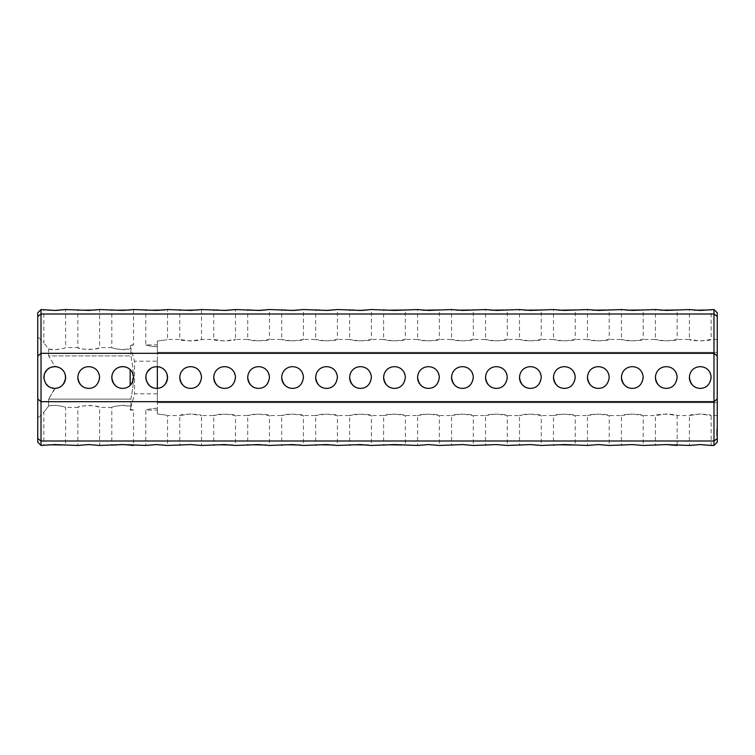 <?xml version="1.0" encoding="UTF-8"?>
<svg xmlns="http://www.w3.org/2000/svg" width="755" height="755" viewBox="0 0 755 755"><rect width="100%" height="100%" fill="white"/><g stroke="black" fill="none" stroke-linecap="round" stroke-linejoin="round"><path stroke-width="0.57" stroke-dasharray="3.77 2.83" d="M700.262 388.372C705.113 388.344 708.596 385.73 710.7 380.529C711.285 371.8 707.803 367.166 700.262 366.628C695.412 366.656 691.929 369.27 689.825 374.471C689.24 383.21 692.722 387.843 700.262 388.372A10.872 10.872 0 0 0 709.681 372.064A10.872 10.872 0 0 0 690.844 372.064A10.872 10.872 0 0 0 700.262 388.372A10.872 10.872 0 0 0 711.135 377.5A10.872 10.872 0 0 0 700.262 366.628A10.872 10.872 0 0 0 689.39 377.5M666.288 388.372C671.138 388.344 674.621 385.73 676.725 380.529C677.31 371.8 673.828 367.166 666.288 366.628C661.437 366.656 657.954 369.27 655.85 374.471C655.264 383.21 658.747 387.843 666.288 388.372A10.872 10.872 0 0 0 675.706 372.064A10.872 10.872 0 0 0 656.869 372.064A10.872 10.872 0 0 0 666.288 388.372A10.872 10.872 0 0 0 677.159 377.5A10.872 10.872 0 0 0 666.288 366.628A10.872 10.872 0 0 0 655.415 377.5M632.312 388.372C637.163 388.344 640.646 385.73 642.75 380.529C643.335 371.8 639.853 367.166 632.312 366.628C627.462 366.656 623.979 369.27 621.875 374.471C621.29 383.21 624.772 387.843 632.312 388.372A10.872 10.872 0 0 0 641.731 372.064A10.872 10.872 0 0 0 622.894 372.064A10.872 10.872 0 0 0 632.312 388.372A10.872 10.872 0 0 0 643.184 377.5A10.872 10.872 0 0 0 632.312 366.628A10.872 10.872 0 0 0 621.441 377.5M598.337 388.372C603.188 388.344 606.671 385.73 608.775 380.529C609.36 371.8 605.878 367.166 598.337 366.628C593.487 366.656 590.004 369.27 587.9 374.471C587.315 383.21 590.797 387.843 598.337 388.372A10.872 10.872 0 0 0 607.756 372.064A10.872 10.872 0 0 0 588.919 372.064A10.872 10.872 0 0 0 598.337 388.372A10.872 10.872 0 0 0 609.209 377.5A10.872 10.872 0 0 0 598.337 366.628A10.872 10.872 0 0 0 587.466 377.5M564.362 388.372C569.213 388.344 572.696 385.73 574.8 380.529C575.385 371.8 571.903 367.166 564.362 366.628C559.512 366.656 556.029 369.27 553.925 374.471C553.34 383.21 556.822 387.843 564.362 388.372A10.872 10.872 0 0 0 573.781 372.064A10.872 10.872 0 0 0 554.944 372.064A10.872 10.872 0 0 0 564.362 388.372A10.872 10.872 0 0 0 575.235 377.5A10.872 10.872 0 0 0 564.362 366.628A10.872 10.872 0 0 0 553.49 377.5M530.387 388.372C535.238 388.344 538.721 385.73 540.825 380.529C541.41 371.8 537.928 367.166 530.387 366.628C525.537 366.656 522.054 369.27 519.95 374.471C519.365 383.21 522.847 387.843 530.387 388.372A10.872 10.872 0 0 0 539.806 372.064A10.872 10.872 0 0 0 520.969 372.064A10.872 10.872 0 0 0 530.387 388.372A10.872 10.872 0 0 0 541.26 377.5A10.872 10.872 0 0 0 530.387 366.628A10.872 10.872 0 0 0 519.515 377.5M496.412 388.372C501.263 388.344 504.746 385.73 506.85 380.529C507.435 371.8 503.953 367.166 496.412 366.628C491.562 366.656 488.079 369.27 485.975 374.471C485.39 383.21 488.872 387.843 496.412 388.372A10.872 10.872 0 0 0 505.831 372.064A10.872 10.872 0 0 0 486.994 372.064A10.872 10.872 0 0 0 496.412 388.372A10.872 10.872 0 0 0 507.284 377.5A10.872 10.872 0 0 0 496.412 366.628A10.872 10.872 0 0 0 485.541 377.5M462.438 388.372C467.288 388.344 470.771 385.73 472.875 380.529C473.46 371.8 469.978 367.166 462.438 366.628C457.587 366.656 454.104 369.27 452 374.471C451.414 383.21 454.897 387.843 462.438 388.372A10.872 10.872 0 0 0 471.856 372.064A10.872 10.872 0 0 0 453.019 372.064A10.872 10.872 0 0 0 462.438 388.372A10.872 10.872 0 0 0 473.309 377.5A10.872 10.872 0 0 0 462.438 366.628A10.872 10.872 0 0 0 451.565 377.5M428.462 388.372C433.313 388.344 436.796 385.73 438.9 380.529C439.486 371.8 436.003 367.166 428.462 366.628C423.612 366.656 420.129 369.27 418.025 374.471C417.44 383.21 420.922 387.843 428.462 388.372A10.872 10.872 0 0 0 437.881 372.064A10.872 10.872 0 0 0 419.044 372.064A10.872 10.872 0 0 0 428.462 388.372A10.872 10.872 0 0 0 439.334 377.5A10.872 10.872 0 0 0 428.462 366.628A10.872 10.872 0 0 0 417.591 377.5M394.488 388.372C399.338 388.344 402.821 385.73 404.925 380.529C405.51 371.8 402.028 367.166 394.488 366.628C389.637 366.656 386.154 369.27 384.05 374.471C383.464 383.21 386.947 387.843 394.488 388.372A10.872 10.872 0 0 0 403.906 372.064A10.872 10.872 0 0 0 385.069 372.064A10.872 10.872 0 0 0 394.488 388.372A10.872 10.872 0 0 0 405.359 377.5A10.872 10.872 0 0 0 394.488 366.628A10.872 10.872 0 0 0 383.615 377.5M258.587 388.372C263.438 388.344 266.921 385.73 269.025 380.529C269.611 371.8 266.128 367.166 258.587 366.628C253.737 366.656 250.254 369.27 248.15 374.471C247.564 383.21 251.047 387.843 258.587 388.372A10.872 10.872 0 0 0 268.006 372.064A10.872 10.872 0 0 0 249.169 372.064A10.872 10.872 0 0 0 258.587 388.372A10.872 10.872 0 0 0 269.459 377.5A10.872 10.872 0 0 0 258.587 366.628A10.872 10.872 0 0 0 247.716 377.5M224.612 388.372C229.463 388.344 232.946 385.73 235.05 380.529C235.636 371.8 232.153 367.166 224.612 366.628C219.762 366.656 216.279 369.27 214.175 374.471C213.589 383.21 217.072 387.843 224.612 388.372A10.872 10.872 0 0 0 234.031 372.064A10.872 10.872 0 0 0 215.194 372.064A10.872 10.872 0 0 0 224.612 388.372A10.872 10.872 0 0 0 235.484 377.5A10.872 10.872 0 0 0 224.612 366.628A10.872 10.872 0 0 0 213.74 377.5M190.637 388.372C195.488 388.344 198.971 385.73 201.075 380.529C201.661 371.8 198.178 367.166 190.637 366.628C185.787 366.656 182.304 369.27 180.2 374.471C179.614 383.21 183.097 387.843 190.637 388.372A10.872 10.872 0 0 0 200.056 372.064A10.872 10.872 0 0 0 181.219 372.064A10.872 10.872 0 0 0 190.637 388.372A10.872 10.872 0 0 0 201.51 377.5A10.872 10.872 0 0 0 190.637 366.628A10.872 10.872 0 0 0 179.765 377.5M156.662 388.372L157.342 388.353A10.872 10.872 0 0 0 167.535 377.5A10.872 10.872 0 0 0 157.342 366.647L157.342 352.33L717.25 352.33L717.25 415.552L717.25 339.448L717.25 352.33L157.342 352.33L157.342 341.024L157.342 402.67L717.25 402.67L157.342 402.67L157.342 413.976L157.342 408.257C150.83 408.719 146.98 409.342 145.79 410.116C146.847 409.418 150.471 408.795 156.662 408.247L157.342 408.257L157.342 388.353L156.662 388.372C161.513 388.344 164.996 385.73 167.1 380.529C167.685 371.8 164.203 367.166 156.662 366.628C151.812 366.656 148.329 369.27 146.225 374.471C145.639 383.21 149.122 387.843 156.662 388.372C150.471 388.145 146.847 384.522 145.79 377.5C146.97 370.158 150.821 366.543 157.342 366.647M153.888 366.987L150.783 368.355M147.404 371.809L146.555 373.498M146.272 374.301L146.121 374.857M146.111 374.867L145.819 376.707M145.875 378.887L146.442 381.2M149.613 385.777L154.851 388.221M131.162 370.686L133.333 375.282C133.21 370.035 132.399 363.57 130.889 355.888L130.889 348.47L130.162 345.856L130.889 348.47L130.889 355.888L48.622 355.888L55.181 366.637L48.622 368.516C42.724 370.214 42.724 384.786 48.622 386.484L55.181 388.363A10.872 10.872 0 0 0 65.609 377.5A10.872 10.872 0 0 0 55.181 366.637L48.622 355.888L48.622 348.989L48.622 355.888L130.889 355.888C132.399 363.57 133.21 370.035 133.333 375.301A10.872 10.872 0 0 0 121.215 366.732A10.872 10.872 0 0 0 111.844 378.236A10.872 10.872 0 0 0 133.333 379.699C133.21 384.965 132.399 391.43 130.889 399.112L130.889 406.53L130.162 410.116L130.889 406.53L130.889 399.112L48.622 399.112L48.622 406.011C42.724 413.608 42.724 413.608 48.622 406.011C42.724 413.608 42.724 413.608 48.622 406.011L48.622 399.112L130.889 399.112C132.399 391.43 133.21 384.965 133.333 379.699L132.767 381.577M132.21 372.243L130.162 369.601L130.502 385.059M130.69 384.852L132.71 381.719M122.688 388.372C127.538 388.344 131.021 385.73 133.125 380.529C133.71 371.8 130.228 367.166 122.688 366.628C117.837 366.656 114.354 369.27 112.25 374.471C111.664 383.21 115.147 387.843 122.688 388.372A10.872 10.872 0 0 0 133.333 379.699C132.38 382.766 131.313 384.673 130.162 385.399L132.182 382.794M132.625 381.907L132.644 373.13M130.964 370.45L130.379 369.808M130.341 369.78L130.162 369.601C131.313 370.327 132.38 372.234 133.333 375.301A10.872 10.872 0 0 0 130.162 369.601C134.598 374.867 134.598 380.133 130.162 385.399M88.712 388.372C93.563 388.344 97.046 385.73 99.15 380.529C99.736 371.8 96.253 367.166 88.712 366.628C83.862 366.656 80.379 369.27 78.275 374.471C77.689 383.21 81.172 387.843 88.712 388.372A10.872 10.872 0 0 0 98.131 372.064A10.872 10.872 0 0 0 79.294 372.064A10.872 10.872 0 0 0 88.712 388.372A10.872 10.872 0 0 0 99.584 377.5A10.872 10.872 0 0 0 88.712 366.628A10.872 10.872 0 0 0 77.841 377.5M47.688 369.223L47.027 369.837M44.705 373.31L44.337 374.329M43.903 378.397L44.007 379.274M44.064 379.557L45.857 383.776M360.512 388.372C365.363 388.344 368.846 385.73 370.95 380.529C371.536 371.8 368.053 367.166 360.512 366.628C355.662 366.656 352.179 369.27 350.075 374.471C349.489 383.21 352.972 387.843 360.512 388.372A10.872 10.872 0 0 0 369.931 372.064A10.872 10.872 0 0 0 351.094 372.064A10.872 10.872 0 0 0 360.512 388.372A10.872 10.872 0 0 0 371.384 377.5A10.872 10.872 0 0 0 360.512 366.628A10.872 10.872 0 0 0 349.641 377.5M326.537 388.372C331.388 388.344 334.871 385.73 336.975 380.529C337.56 371.8 334.078 367.166 326.537 366.628C321.687 366.656 318.204 369.27 316.1 374.471C315.514 383.21 318.997 387.843 326.537 388.372A10.872 10.872 0 0 0 335.956 372.064A10.872 10.872 0 0 0 317.119 372.064A10.872 10.872 0 0 0 326.537 388.372A10.872 10.872 0 0 0 337.409 377.5A10.872 10.872 0 0 0 326.537 366.628A10.872 10.872 0 0 0 315.666 377.5M292.562 388.372C297.413 388.344 300.896 385.73 303 380.529C303.586 371.8 300.103 367.166 292.562 366.628C287.712 366.656 284.229 369.27 282.125 374.471C281.539 383.21 285.022 387.843 292.562 388.372A10.872 10.872 0 0 0 301.981 372.064A10.872 10.872 0 0 0 283.144 372.064A10.872 10.872 0 0 0 292.562 388.372A10.872 10.872 0 0 0 303.434 377.5A10.872 10.872 0 0 0 292.562 366.628A10.872 10.872 0 0 0 281.69 377.5M713.985 309.55L713.985 314.005L41.015 314.005L41.015 309.55M717.25 339.448L711.135 339.448C710.738 341.222 689.777 341.222 689.39 339.448L700.262 341.034L711.135 339.448L711.135 309.55L707.803 310.003M694.732 310.201L692.344 309.956M691.91 309.909L689.39 309.55L689.39 339.448L677.159 339.448C676.763 341.222 655.802 341.222 655.415 339.448L666.288 341.034L677.159 339.448L677.159 309.55L673.828 310.003M660.757 310.201L658.369 309.956M657.935 309.909L655.415 309.55L655.415 339.448L643.184 339.448C642.788 341.222 621.827 341.222 621.441 339.448L632.312 341.034L643.184 339.448L643.184 309.55L639.853 310.003M626.782 310.201L624.394 309.956M623.96 309.909L621.441 309.55L621.441 339.448L609.209 339.448C608.813 341.222 587.852 341.222 587.466 339.448L598.337 341.034L609.209 339.448L609.209 309.55L605.878 310.003M592.807 310.201L590.419 309.956M589.985 309.909L587.466 309.55L587.466 339.448L575.235 339.448C574.838 341.222 553.877 341.222 553.49 339.448L564.362 341.034L575.235 339.448L575.235 309.55L571.903 310.003M558.832 310.201L556.444 309.956M556.01 309.909L553.49 309.55L553.49 339.448L541.26 339.448C540.863 341.222 519.902 341.222 519.515 339.448L530.387 341.034L541.26 339.448L541.26 309.55L537.928 310.003M524.857 310.201L522.469 309.956M522.035 309.909L519.515 309.55L519.515 339.448L507.284 339.448C506.888 341.222 485.927 341.222 485.541 339.448L496.412 341.034L507.284 339.448L507.284 309.55L503.953 310.003M490.882 310.201L488.494 309.956M488.06 309.909L485.541 309.55L485.541 339.448L473.309 339.448C472.913 341.222 451.952 341.222 451.565 339.448L462.438 341.034L473.309 339.448L473.309 309.55L469.978 310.003M456.907 310.201L454.519 309.956M454.085 309.909L451.565 309.55L451.565 339.448L439.334 339.448C438.938 341.222 417.977 341.222 417.591 339.448L428.462 341.034L439.334 339.448L439.334 309.55L436.003 310.003M422.932 310.201L420.544 309.956M420.11 309.909L417.591 309.55L417.591 339.448L405.359 339.448C404.963 341.222 384.002 341.222 383.615 339.448L394.488 341.034L405.359 339.448L405.359 309.55L402.028 310.003M388.957 310.201L386.569 309.956M386.135 309.909L383.615 309.55L383.615 339.448L371.384 339.448C370.988 341.222 350.027 341.222 349.641 339.448L360.512 341.034L371.384 339.448L371.384 309.55M216.241 309.909L213.74 309.55L213.74 339.448L224.612 341.034L235.484 339.448C235.088 341.222 214.127 341.222 213.74 339.448L201.51 339.448C201.113 341.222 180.152 341.222 179.765 339.448L190.637 341.034L201.51 339.448L201.51 309.55L198.178 310.003M185.107 310.201L182.719 309.956M182.285 309.909L179.765 309.55L179.765 339.448L167.535 339.448L167.535 309.55L164.203 310.003M352.141 309.909L349.641 309.55L349.641 339.448L337.409 339.448C337.013 341.222 316.052 341.222 315.666 339.448L326.537 341.034L337.409 339.448L337.409 309.55M318.166 309.909L315.666 309.55L315.666 339.448L303.434 339.448C303.038 341.222 282.077 341.222 281.69 339.448L292.562 341.034L303.434 339.448L303.434 309.55M284.191 309.909L281.69 309.55L281.69 339.448L269.459 339.448C269.063 341.222 248.102 341.222 247.716 339.448L258.587 341.034L269.459 339.448L269.459 309.55M250.216 309.909L247.716 309.55L247.716 339.448L235.484 339.448L235.484 309.55M151.132 310.201L148.744 309.956M148.31 309.909L145.79 309.55L145.79 344.884L157.342 344.884L157.342 346.743L157.342 341.024C170.205 339.325 170.205 339.325 157.342 341.024C170.205 339.325 170.205 339.325 157.342 341.024L157.342 344.884M157.342 361.192L157.342 393.808L157.342 361.192L134.532 361.192L134.532 393.808L134.532 361.192L130.162 345.856L130.162 344.884L133.56 344.884L133.56 309.55L130.228 310.003M117.157 310.201L114.769 309.956M114.335 309.909L111.816 309.55L111.816 347.602C112.863 348.357 116.487 349.046 122.688 349.65L130.889 348.47C125.122 351.169 112.108 348.338 111.816 347.602L99.584 347.602C99.235 349.886 78.18 349.886 77.841 347.602C78.888 348.357 82.512 349.046 88.712 349.65C94.922 349.036 98.546 348.357 99.584 347.602L99.584 309.55L96.253 310.003M83.182 310.201L80.794 309.956M80.36 309.909L77.841 309.55L77.841 347.602L65.609 347.602C65.392 348.008 54.851 350.99 48.622 348.989L43.865 342.845L48.622 348.989L54.737 349.65C60.947 349.036 64.571 348.357 65.609 347.602L65.609 309.55M46.366 309.909L43.865 309.55L43.865 342.845L37.75 336.73L37.75 418.27L37.75 336.73M41.015 445.45L41.015 401.688L37.75 398.98L37.75 442.185M37.75 398.98L37.75 312.815M37.75 316.487L41.015 314.005L41.015 401.688L713.985 401.688L717.25 398.98L717.25 312.815M717.25 442.185L717.25 398.98M717.25 435.446L717.25 434.908L717.25 435.588L716.703 435.446L716.703 430.237L716.703 435.626L717.25 435.446M717.25 435.626L716.703 435.626M717.25 434.455L716.703 434.455L717.25 434.455M717.25 432.587L717.25 430.237L717.25 434.418L716.703 432.926L716.703 434.418L716.703 431.435L716.703 434.418L716.703 431.435L716.703 434.418L716.703 431.435L716.703 434.418L716.703 431.435L716.703 434.418L716.703 432.587L717.25 432.587L717.25 434.342L716.703 434.342M717.25 429.755L717.25 430.539L717.25 429.114L717.25 430.539L717.25 429.114L716.703 429.727L716.703 430.539L716.703 429.114L716.703 430.539L716.703 429.114L717.25 429.718M717.25 434.333L716.703 434.333L717.25 434.418L716.703 434.418L717.25 434.418L716.703 434.418L717.25 434.418L716.703 434.418L717.25 433.445L717.25 434.418L717.25 431.435L717.25 434.342M717.25 431.596L717.25 433.096L717.25 431.143L717.25 433.096L717.25 431.303L716.703 431.435L716.703 433.096L716.703 430.982L716.703 434.418L716.703 431.596L717.25 431.596M717.25 433.096L716.703 433.096M717.25 430.982L716.703 430.945L717.25 430.982M37.75 438.513L41.015 440.995L713.985 440.995L717.25 438.513M713.985 445.45L713.985 353.312L717.25 356.02M700.262 444.572L691.788 445.11M691.325 445.167L689.39 445.45L689.39 415.552L700.262 413.966L711.135 415.552C710.738 413.778 689.777 413.778 689.39 415.552L677.159 415.552C676.763 413.778 655.802 413.778 655.415 415.552L666.288 413.966L677.159 415.552L677.159 445.45M666.288 444.572L657.813 445.11M657.35 445.167L655.415 445.45L655.415 415.552L643.184 415.552C642.788 413.778 621.827 413.778 621.441 415.552L632.312 413.966L643.184 415.552L643.184 445.45M632.312 444.572L623.838 445.11M623.375 445.167L621.441 445.45L621.441 415.552L609.209 415.552C608.813 413.778 587.852 413.778 587.466 415.552L598.337 413.966L609.209 415.552L609.209 445.45M598.337 444.572L589.863 445.11M589.4 445.167L587.466 445.45L587.466 415.552L575.235 415.552C574.838 413.778 553.877 413.778 553.49 415.552L564.362 413.966L575.235 415.552L575.235 445.45L571.903 444.997M558.832 444.799L556.444 445.044M556.01 445.091L553.49 445.45L553.49 415.552L541.26 415.552C540.863 413.778 519.902 413.778 519.515 415.552L530.387 413.966L541.26 415.552L541.26 445.45M530.387 444.572L521.913 445.11M521.45 445.167L519.515 445.45L519.515 415.552L507.284 415.552C506.888 413.778 485.927 413.778 485.541 415.552L496.412 413.966L507.284 415.552L507.284 445.45M496.412 444.572L487.938 445.11M487.475 445.167L485.541 445.45L485.541 415.552L473.309 415.552C472.913 413.778 451.952 413.778 451.565 415.552L462.438 413.966L473.309 415.552L473.309 445.45M462.438 444.572L453.963 445.11M453.5 445.167L451.565 445.45L451.565 415.552L439.334 415.552C438.938 413.778 417.977 413.778 417.591 415.552L428.462 413.966L439.334 415.552L439.334 445.45M428.462 444.572L419.988 445.11M419.525 445.167L417.591 445.45L417.591 415.552L405.359 415.552C404.963 413.778 384.002 413.778 383.615 415.552L394.488 413.966L405.359 415.552L405.359 445.45L402.028 444.997M388.957 444.799L386.569 445.044M386.135 445.091L383.615 445.45L383.615 415.552L371.384 415.552C370.988 413.778 350.027 413.778 349.641 415.552L360.512 413.966L371.384 415.552L371.384 445.45L368.053 444.997M354.982 444.799L352.594 445.044M352.16 445.091L349.641 445.45L349.641 415.552L337.409 415.552C337.013 413.778 316.052 413.778 315.666 415.552L326.537 413.966L337.409 415.552L337.409 445.45L334.078 444.997M321.007 444.799L318.619 445.044M318.185 445.091L315.666 445.45L315.666 415.552L303.434 415.552C303.038 413.778 282.077 413.778 281.69 415.552L292.562 413.966L303.434 415.552L303.434 445.45L300.103 444.997M287.032 444.799L284.644 445.044M284.21 445.091L281.69 445.45L281.69 415.552L269.459 415.552C269.063 413.778 248.102 413.778 247.716 415.552L258.587 413.966L269.459 415.552L269.459 445.45L266.128 444.997M253.057 444.799L250.669 445.044M250.235 445.091L247.716 445.45L247.716 415.552L235.484 415.552C235.088 413.778 214.127 413.778 213.74 415.552L224.612 413.966L235.484 415.552L235.484 445.45L232.153 444.997M190.637 444.572L182.163 445.11M181.7 445.167L179.765 445.45L179.765 415.552L190.637 413.966L201.51 415.552C201.113 413.778 180.152 413.778 179.765 415.552L167.535 415.552L167.535 445.45M156.662 444.572L148.188 445.11M147.725 445.167L145.79 445.45L145.79 410.116L157.342 410.116M114.316 445.091L111.816 445.45L111.816 407.398C112.863 406.643 116.487 405.954 122.688 405.35L130.889 406.53C125.122 403.831 112.108 406.662 111.816 407.398L99.584 407.398C99.235 405.114 78.18 405.114 77.841 407.398C78.888 406.643 82.512 405.954 88.712 405.35C94.922 405.964 98.546 406.643 99.584 407.398L99.584 445.45M88.712 444.572L80.238 445.11M79.775 445.167L77.841 445.45L77.841 407.398L65.609 407.398C65.392 406.992 54.851 404.01 48.622 406.011L54.737 405.35C60.947 405.964 64.571 406.643 65.609 407.398L65.609 445.45L62.278 444.997M49.207 444.799L46.819 445.044M46.385 445.091L43.865 445.45L43.865 412.155L37.75 418.27M219.082 444.799L216.694 445.044M216.26 445.091L213.74 445.45L213.74 415.552L201.51 415.552L201.51 445.45M55.181 388.363L48.622 399.112L54.737 388.372C59.588 388.344 63.071 385.73 65.175 380.529C65.761 371.8 62.278 367.166 54.737 366.628C49.887 366.656 46.404 369.27 44.3 374.471C43.715 383.21 47.197 387.843 54.737 388.372L53.85 388.334M157.342 393.808L134.532 393.808L130.162 410.116L133.56 410.116L130.162 409.144L133.56 410.116L133.56 445.45M37.75 356.02L41.015 353.312L713.985 353.312L713.985 314.005L717.25 316.487M156.662 346.753L157.342 346.743C150.821 346.281 146.97 345.658 145.79 344.884C146.847 345.582 150.471 346.205 156.662 346.753C150.471 346.205 146.847 345.582 145.79 344.884C146.97 345.658 150.821 346.281 157.342 346.743M130.162 345.856C134.598 344.62 134.598 344.62 130.162 345.856C134.598 344.62 134.598 344.62 130.162 345.856M157.342 413.976C170.205 415.675 170.205 415.675 157.342 413.976C170.205 415.675 170.205 415.675 157.342 413.976M717.25 434.908L716.703 434.908L717.25 434.908M717.25 434.106L716.703 434.106L717.25 434.106M717.25 433.417L716.703 433.417L717.25 433.417M717.25 431.992L717.25 433.445L716.703 432.926L717.25 432.936L716.703 432.936L717.25 432.936L716.703 432.936L717.25 432.936L716.703 432.936L717.25 432.926L716.703 432.445L717.25 431.7L716.703 431.992M717.25 431.973L716.703 431.973L717.25 431.954M717.25 431.766L717.25 432.766L717.25 431.766L716.703 431.747L716.703 432.766L716.703 431.766L717.25 431.747L716.703 431.766M717.25 431.407L716.703 431.407L717.25 431.407M717.25 430.407L716.703 430.539L716.703 429.416L717.25 430.407L716.703 430.378L717.25 430.378L716.703 430.378L717.25 430.378L716.703 430.359L717.25 430.35L716.703 430.35L717.25 430.35L716.703 430.35L717.25 430.35L716.703 429.784L717.25 429.803L716.703 430.35L717.25 430.35L717.25 429.803L716.703 430.35L717.25 430.331L716.703 429.302L717.25 429.397L716.703 430.416L717.25 430.416L716.703 430.407M717.25 435.588L716.703 435.588L717.25 435.578M717.25 429.114L716.703 429.114L717.25 429.123M717.25 429.227L716.703 429.227L717.25 429.236M717.25 429.453L716.703 429.463M717.25 429.274L716.703 429.284M717.25 430.444L716.703 430.444L717.25 430.435M717.25 430.539L716.703 430.539L717.25 430.539M717.25 434.002L716.703 434.002M717.25 433.143L716.703 433.143M717.25 432.473L716.703 432.473M717.25 432.068L716.703 432.068M717.25 431.435L716.703 431.435M717.25 431.832L716.703 431.832M717.25 432.709L716.703 432.709M717.25 433.37L716.703 433.37M717.25 433.823L716.703 433.823L717.25 433.842M717.25 434.087L716.703 434.087M717.25 433.776L716.703 433.776M717.25 431.605L716.703 431.605L717.25 431.605M717.25 430.51L716.703 430.501M717.25 429.652L716.703 429.652L717.25 429.661M717.25 432.766L717.25 432.285L716.703 432.766M716.703 434.333L716.703 432.587M717.25 434.418L716.703 434.418M717.25 433.644L716.703 433.644L717.25 433.653M717.25 432.19L716.703 432.19L717.25 432.181M717.25 432.096L716.703 432.096L717.25 432.115M717.25 434.257L716.703 434.257M717.25 431.907L716.703 431.907L717.25 431.907M717.25 431.52L716.703 431.52L717.25 431.52M717.25 432.266L716.703 432.285M717.25 432.511L716.703 432.511M717.25 431.303L716.703 431.303L717.25 431.303M717.25 431.143L716.703 431.143L717.25 431.143M55.181 366.637L52.35 366.892M52.086 366.958L50.038 367.694M48.65 386.503L49.547 387.051M49.679 387.126L51.595 387.91M51.793 387.966L53.596 388.315M716.703 429.859L717.25 429.859L716.703 429.897M717.25 434.153L716.703 434.153L717.25 434.153M717.25 433.87L716.703 433.87L717.25 433.87M717.25 433.445L716.703 433.445L717.25 433.445M717.25 432.926L716.703 432.926M717.25 429.784L716.703 429.793M717.25 429.529L716.703 429.529M717.25 429.368L716.703 429.368M717.25 429.916L716.703 429.935M717.25 429.151L716.703 429.151L717.25 429.17M717.25 430.029L716.703 430.029L717.25 430.01M717.25 430.161L716.703 430.171M717.25 430.322L716.703 430.322L717.25 430.303M717.25 429.331L716.703 429.302M717.25 429.501L716.703 429.501L717.25 429.501M717.25 429.708L716.703 429.689M717.25 430.095L716.703 430.095L717.25 430.095M717.25 430.359L716.703 430.369M717.25 429.822L716.703 429.822M717.25 430.218L716.703 430.218M717.25 429.586L716.703 429.586M717.25 430.067L716.703 430.067L717.25 430.067M717.25 429.982L716.703 429.982M717.25 429.406L716.703 429.406L717.25 429.416M717.25 430.237L716.703 430.237M717.25 415.552L711.135 415.552L711.135 445.45"/><path stroke-width="1.13" d="M717.25 356.02L713.985 353.312L41.015 353.312L41.015 401.688L713.985 401.688L717.25 398.98L717.25 316.487L713.985 314.005L41.015 314.005L37.75 316.487L37.75 398.98L41.015 401.688L41.015 440.995L713.985 440.995L713.985 309.55L700.262 310.428L689.39 309.55L666.288 310.428L655.415 309.55L632.312 310.428L621.441 309.55L598.337 310.428L587.466 309.55L564.362 310.428L553.49 309.55L530.387 310.428L519.515 309.55L496.412 310.428L485.541 309.55L462.438 310.428L451.565 309.55L428.462 310.428L417.591 309.55L394.488 310.428L371.384 309.55L362.211 310.399M689.39 377.5C690.523 384.588 694.147 388.212 700.262 388.372C706.369 388.221 709.993 384.597 711.135 377.5C710.54 363.108 689.995 363.098 689.39 377.5A10.872 10.872 0 0 0 700.262 388.372M655.415 377.5C656.548 384.588 660.172 388.212 666.288 388.372C672.394 388.221 676.018 384.597 677.159 377.5C676.565 363.108 656.019 363.098 655.415 377.5A10.872 10.872 0 0 0 666.288 388.372M621.441 377.5C622.573 384.588 626.197 388.212 632.312 388.372C638.419 388.221 642.043 384.597 643.184 377.5C642.59 363.108 622.044 363.098 621.441 377.5A10.872 10.872 0 0 0 632.312 388.372M587.466 377.5C588.598 384.588 592.222 388.212 598.337 388.372C604.444 388.221 608.068 384.597 609.209 377.5C608.615 363.108 588.069 363.098 587.466 377.5A10.872 10.872 0 0 0 598.337 388.372M553.49 377.5C554.623 384.588 558.247 388.212 564.362 388.372C570.469 388.221 574.093 384.597 575.235 377.5C574.64 363.108 554.095 363.098 553.49 377.5A10.872 10.872 0 0 0 564.362 388.372M519.515 377.5C520.648 384.588 524.272 388.212 530.387 388.372C536.494 388.221 540.118 384.597 541.26 377.5C540.665 363.108 520.12 363.098 519.515 377.5A10.872 10.872 0 0 0 530.387 388.372M485.541 377.5C486.673 384.588 490.297 388.212 496.412 388.372C502.519 388.221 506.143 384.597 507.284 377.5C506.69 363.108 486.144 363.098 485.541 377.5A10.872 10.872 0 0 0 496.412 388.372M451.565 377.5C452.698 384.588 456.322 388.212 462.438 388.372C468.544 388.221 472.168 384.597 473.309 377.5C472.715 363.108 452.169 363.098 451.565 377.5A10.872 10.872 0 0 0 462.438 388.372M417.591 377.5C418.723 384.588 422.347 388.212 428.462 388.372C434.569 388.221 438.193 384.597 439.334 377.5C438.74 363.108 418.195 363.098 417.591 377.5A10.872 10.872 0 0 0 428.462 388.372M383.615 377.5C384.748 384.588 388.372 388.212 394.488 388.372C400.594 388.221 404.218 384.597 405.359 377.5C404.765 363.108 384.21 363.098 383.615 377.5A10.872 10.872 0 0 0 394.488 388.372M247.716 377.5C248.848 384.588 252.472 388.212 258.587 388.372C264.694 388.221 268.318 384.597 269.459 377.5C268.865 363.108 248.31 363.098 247.716 377.5A10.872 10.872 0 0 0 258.587 388.372M213.74 377.5C214.873 384.588 218.497 388.212 224.612 388.372C230.719 388.221 234.343 384.597 235.484 377.5C234.89 363.108 214.335 363.098 213.74 377.5A10.872 10.872 0 0 0 224.612 388.372M179.765 377.5C180.898 384.588 184.522 388.212 190.637 388.372C196.744 388.221 200.368 384.597 201.51 377.5C200.915 363.108 180.36 363.098 179.765 377.5A10.872 10.872 0 0 0 190.637 388.372M145.79 377.5C146.923 384.588 150.547 388.212 156.662 388.372C162.769 388.221 166.393 384.597 167.535 377.5C166.94 363.108 146.385 363.098 145.79 377.5M111.816 377.5C112.948 384.588 116.572 388.212 122.688 388.372C128.794 388.221 132.418 384.597 133.56 377.5C132.965 363.108 112.41 363.098 111.816 377.5M77.841 377.5C78.973 384.588 82.597 388.212 88.712 388.372C94.819 388.221 98.443 384.597 99.584 377.5C98.99 363.108 78.435 363.098 77.841 377.5A10.872 10.872 0 0 0 88.712 388.372M43.865 377.5C44.998 384.588 48.622 388.212 54.737 388.372C60.844 388.221 64.468 384.597 65.609 377.5C65.015 363.108 44.46 363.098 43.865 377.5M349.641 377.5C350.773 384.588 354.397 388.212 360.512 388.372C366.619 388.221 370.243 384.597 371.384 377.5C370.79 363.108 350.235 363.098 349.641 377.5A10.872 10.872 0 0 0 360.512 388.372M315.666 377.5C316.798 384.588 320.422 388.212 326.537 388.372C332.644 388.221 336.268 384.597 337.409 377.5C336.815 363.108 316.26 363.098 315.666 377.5A10.872 10.872 0 0 0 326.537 388.372M281.69 377.5C282.823 384.588 286.447 388.212 292.562 388.372C298.669 388.221 302.293 384.597 303.434 377.5C302.84 363.108 282.285 363.098 281.69 377.5A10.872 10.872 0 0 0 292.562 388.372M37.75 356.02L41.015 353.312L41.015 309.55L54.737 310.428L65.609 309.55L56.436 310.399M154.851 388.221L157.342 388.353L157.342 366.647L153.888 366.987M150.783 368.355L147.404 371.809M146.555 373.498L146.272 374.301M145.819 376.707L145.875 378.887M146.442 381.2L149.613 385.777M132.182 382.794L132.625 381.907M132.644 373.13L132.21 372.243M50.038 367.694L47.688 369.223M47.027 369.837L44.705 373.31M44.337 374.329L43.903 378.397M45.857 383.776L48.65 386.503M707.803 310.003L694.732 310.201M673.828 310.003L660.757 310.201M639.853 310.003L626.782 310.201M605.878 310.003L592.807 310.201M571.903 310.003L558.832 310.201M537.928 310.003L524.857 310.201M503.953 310.003L490.882 310.201M469.978 310.003L456.907 310.201M436.003 310.003L422.932 310.201M402.028 310.003L388.957 310.201M65.609 309.55L88.712 310.428L99.584 309.55L122.688 310.428L133.56 309.55L156.662 310.428L167.535 309.55L190.637 310.428L201.51 309.55L224.612 310.428L235.484 309.55L226.311 310.399M198.178 310.003L185.107 310.201M235.484 309.55L258.587 310.428L269.459 309.55L292.562 310.428L303.434 309.55L326.537 310.428L337.409 309.55L360.512 310.428L371.384 309.55M361.966 310.409L355.416 310.23M355.256 310.22L352.141 309.909M337.409 309.55L328.236 310.399M327.991 310.409L321.441 310.23M321.281 310.22L318.166 309.909M303.434 309.55L294.261 310.399M294.016 310.409L287.466 310.23M287.306 310.22L284.191 309.909M269.459 309.55L260.286 310.399M260.041 310.409L253.491 310.23M253.331 310.22L250.216 309.909M226.066 310.409L219.516 310.23M219.356 310.22L216.241 309.909M164.203 310.003L151.132 310.201M130.228 310.003L117.157 310.201M96.253 310.003L83.182 310.201M56.191 310.409L49.641 310.23M49.481 310.22L46.366 309.909M41.015 309.55L37.75 312.815L37.75 316.487M88.712 444.572L99.584 445.45L88.712 444.572L77.841 445.45L54.737 444.572L41.015 445.45L41.015 440.995L37.75 438.513L37.75 398.98M37.75 438.513L37.75 442.185L41.015 445.45M713.985 309.55L717.25 312.815L717.25 316.487M717.25 438.513L717.25 442.185L713.985 445.45L713.985 440.995L717.25 438.513L717.25 398.98M700.262 444.572L711.135 445.45L700.262 444.572L689.39 445.45L666.288 444.572L677.159 445.45M643.184 445.45L632.312 444.572L643.184 445.45L666.288 444.572M609.209 445.45L598.337 444.572L609.209 445.45L632.312 444.572M541.26 445.45L530.387 444.572L541.26 445.45L564.362 444.572L587.466 445.45L598.337 444.572M571.903 444.997L558.832 444.799M507.284 445.45L496.412 444.572L507.284 445.45L530.387 444.572M473.309 445.45L462.438 444.572L473.309 445.45L496.412 444.572M439.334 445.45L428.462 444.572L439.334 445.45L462.438 444.572M201.51 445.45L190.637 444.572L201.51 445.45L224.612 444.572L235.484 445.45L258.587 444.572L269.459 445.45L292.562 444.572L303.434 445.45L326.537 444.572L337.409 445.45L360.512 444.572L371.384 445.45L394.488 444.572L417.591 445.45L428.462 444.572M402.028 444.997L388.957 444.799M368.053 444.997L354.982 444.799M334.078 444.997L321.007 444.799M300.103 444.997L287.032 444.799M266.128 444.997L253.057 444.799M167.535 445.45L156.662 444.572L167.535 445.45L190.637 444.572M99.584 445.45L122.688 444.572L145.79 445.45L156.662 444.572M133.56 445.45L124.386 444.601M124.141 444.591L117.591 444.77M117.431 444.78L114.316 445.091M62.278 444.997L49.207 444.799M232.153 444.997L219.082 444.799M130.162 385.399L130.162 369.601A10.872 10.872 0 0 0 112.589 373.48A10.872 10.872 0 0 0 122.688 388.372M157.342 388.353A10.872 10.872 0 0 0 167.535 377.5A10.872 10.872 0 0 0 157.342 366.647M55.181 388.363A10.872 10.872 0 0 0 65.609 377.5A10.872 10.872 0 0 0 55.181 366.637M713.985 445.45L711.135 445.45"/></g></svg>
